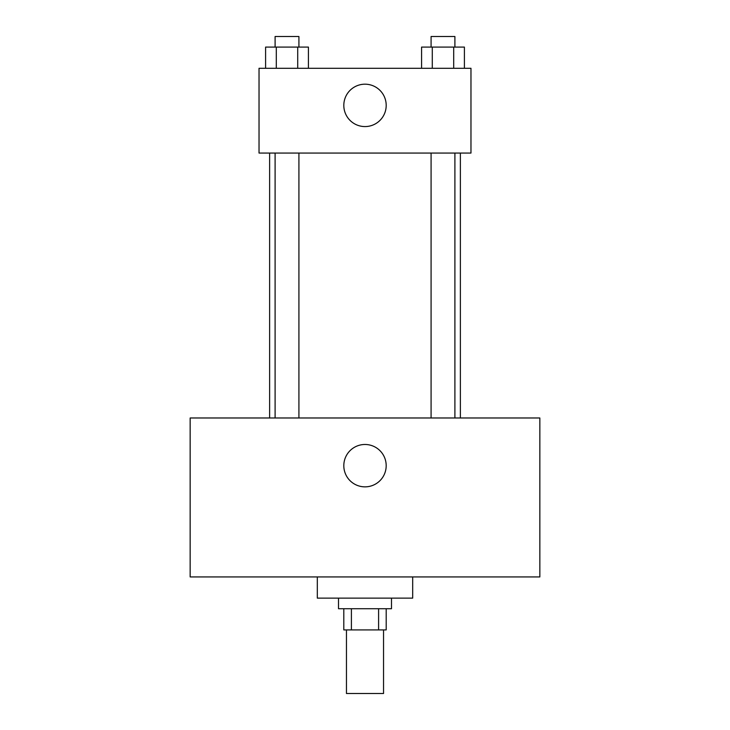 <?xml version="1.0" encoding="UTF-8"?>
<svg xmlns="http://www.w3.org/2000/svg" width="730" height="730" viewBox="0 0 730 730"><rect width="100%" height="100%" fill="white"/><g stroke="black" fill="none" stroke-linecap="round" stroke-linejoin="round"><path stroke-width="1.09" d="M346.458 629.917L346.458 693.5L383.542 693.5L383.542 629.917M378.596 608.729L378.596 629.917L343.803 629.917L343.803 608.729M378.596 629.917L386.197 629.917L386.197 608.729M391.49 598.125L391.49 608.729L338.51 608.729L338.51 598.125M351.404 608.729L351.404 629.917M317.313 576.937L317.313 598.125L412.687 598.125L412.687 576.937M539.844 576.937L190.156 576.937L190.156 417.98L539.844 417.98L539.844 576.937M365 444.479A21.197 21.197 0 0 1 383.35 476.27A21.197 21.197 0 0 1 346.65 476.27A21.197 21.197 0 0 1 365 444.479M460.374 153.063L460.374 417.98M431.083 417.98L431.083 153.063M298.917 153.063L298.917 417.98M470.969 153.063L259.031 153.063L259.031 68.291L470.969 68.291L470.969 153.063M386.197 105.376A21.197 21.197 0 0 1 354.406 123.735A21.197 21.197 0 0 1 354.406 87.025A21.197 21.197 0 0 1 386.197 105.376M464.408 68.291L464.408 47.094L421.575 47.094L421.575 68.291M453.695 47.094L453.695 68.291M432.288 47.094L432.288 68.291M431.083 47.094L431.083 36.5L454.899 36.5L454.899 47.094M308.425 68.291L308.425 47.094L265.592 47.094L265.592 68.291M297.712 47.094L297.712 68.291M276.305 47.094L276.305 68.291M275.101 47.094L275.101 36.5L298.917 36.5L298.917 47.094M269.625 153.063L269.625 417.98M454.899 417.98L454.899 153.063M275.101 153.063L275.101 417.98"/></g></svg>

